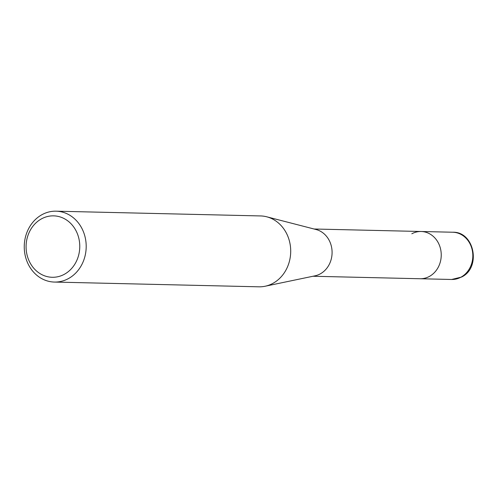 <?xml version="1.0" encoding="UTF-8"?>
<svg xmlns="http://www.w3.org/2000/svg" width="498" height="498" viewBox="0 0 498 498"><rect width="100%" height="100%" fill="white"/><g stroke="black" fill="none" stroke-linecap="round" stroke-linejoin="round"><path stroke-width="0.75" d="M56.044 211.183L260.56 215.939A35.445 30.969 91.3 0 1 266.723 216.798L316.093 229.528A23.63 20.648 91.3 0 1 330.143 242.433A23.63 20.648 91.3 0 1 315.022 275.824L265.11 286.244A35.445 30.969 91.3 0 1 258.91 286.817L54.4 282.061A35.445 30.969 91.3 0 1 24.9 254.073A35.445 30.969 91.3 0 1 42.093 214.613A35.445 30.969 91.3 0 1 56.044 211.183A35.445 30.969 91.3 0 1 85.544 239.171A35.445 30.969 91.3 0 1 68.351 278.631A35.445 30.969 91.3 0 1 54.4 282.061M411.834 233.78A23.63 20.648 91.3 0 1 421.134 231.495A23.63 20.648 91.3 0 1 439.292 244.966A23.63 20.648 91.3 0 1 420.038 278.743L312.968 276.253M266.723 216.798A35.445 30.969 91.3 0 1 287.788 236.152A35.445 30.969 91.3 0 1 272.86 283.387A35.445 30.969 91.3 0 1 265.11 286.244M41.546 218.827A30.72 26.842 91.3 0 1 77.24 233.375A30.72 26.842 91.3 0 1 64.304 274.311A30.72 26.842 91.3 0 1 28.61 259.763A30.72 26.842 91.3 0 1 41.546 218.827M421.134 231.495A23.63 20.648 91.3 0 1 440.805 250.152A23.63 20.648 91.3 0 1 429.338 276.458A23.63 20.648 91.3 0 1 420.038 278.743L451.636 279.478A23.63 20.648 91.3 0 0 460.936 277.193A23.63 20.648 91.3 0 0 472.397 250.886A23.63 20.648 91.3 0 0 452.732 232.23L314.07 229.005M452.732 232.23C474.457 231.439 481.454 267.737 461.565 277.05L451.636 279.478"/></g></svg>
